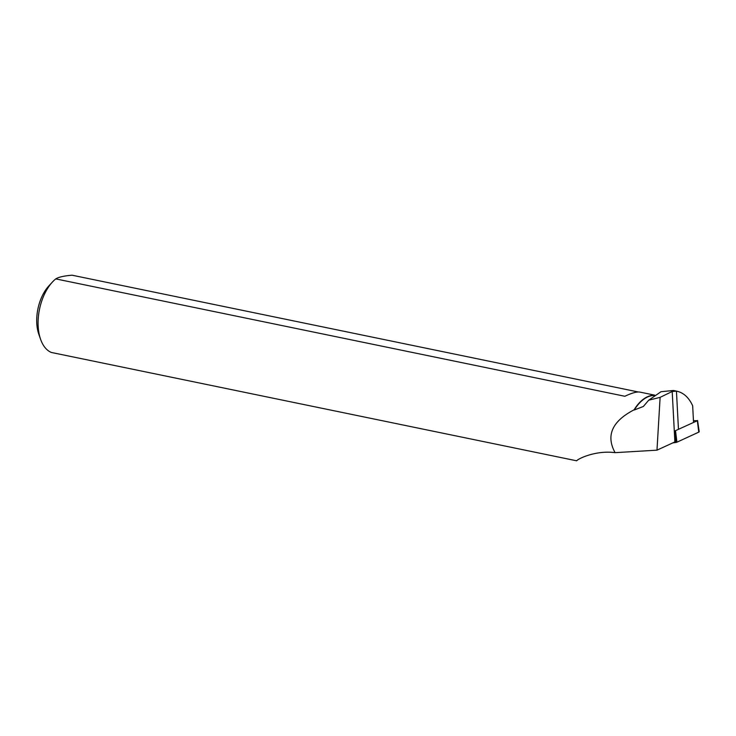 <?xml version="1.0" encoding="UTF-8"?>
<svg xmlns="http://www.w3.org/2000/svg" width="736" height="736" viewBox="0 0 736 736"><rect width="100%" height="100%" fill="white"/><g stroke="black" fill="none" stroke-linecap="round" stroke-linejoin="round"><path stroke-width="1.1" d="M675.05 430.873L697.351 420.707L693.45 420.661M697.562 420.477L699.2 431.664A1.996 0.662 177 0 1 698.758 432.142L676.927 442.189A1.996 0.662 177 0 1 675.933 442.456L672.741 442.906L676.936 442.189L698.758 432.142L697.351 420.707M675.933 442.456L675.105 431.59L675.289 441.342A20.084 6.698 -3 0 0 674.875 441.931L656.981 450.165L660.118 397.357L648.701 400.2L661.038 391.699L673.403 390.485L676.439 391.12C683.404 392.536 688.813 397.412 692.659 405.766L693.505 421.774M654.663 395.14L639.915 392.104C636.916 391.552 631.893 392.941 624.855 396.272L55.761 278.898A40.14 22.678 101.7 0 0 52.422 282.044A40.14 22.678 101.7 0 0 40.609 339.351A40.14 22.678 101.7 0 0 51.391 352.47L576.647 460.8C578.487 458.427 596.335 450.119 615.075 452.658C605.746 435.537 612.076 421.259 634.073 409.832L634.294 409.98A39.946 22.568 -78.3 0 1 654.175 395.48M634.294 409.98L643.374 406.474L648.701 400.2M660.118 397.357L672.198 391.488L676.439 391.12L678.436 428.711M615.075 452.658L656.981 450.165M55.761 278.898C58.53 277.122 63.968 275.89 72.054 275.2L638.259 391.975M634.073 409.832A40.14 22.678 -78.3 0 1 654.47 395.278M52.422 282.044L48.806 285.973A33.865 19.127 101.7 0 0 36.8 317.29A33.865 19.127 101.7 0 0 38.833 334.31L40.609 339.351M675.105 431.554L675.087 430.873M672.198 391.488L674.875 441.931M675.519 430.753L676.927 442.189"/></g></svg>
